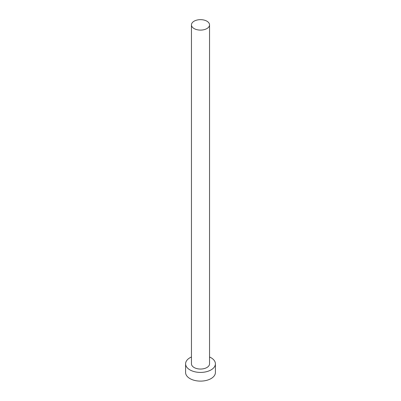 <?xml version="1.0" encoding="UTF-8"?>
<svg xmlns="http://www.w3.org/2000/svg" width="401" height="401" viewBox="0 0 401 401"><rect width="100%" height="100%" fill="white"/><g stroke="black" fill="none" stroke-linecap="round" stroke-linejoin="round"><path stroke-width="0.6" d="M194.104 28.571A9.048 5.223 0 0 0 203.964 29.704A9.048 5.223 0 0 0 209.548 24.877A9.048 5.223 0 0 0 206.896 21.183A9.048 5.223 0 0 0 197.036 20.05A9.048 5.223 0 0 0 191.452 24.877A9.048 5.223 0 0 0 194.104 28.571M191.452 24.877L191.452 363.822A9.048 5.223 0 0 0 194.104 367.517A9.048 5.223 0 0 0 203.964 368.649A9.048 5.223 0 0 0 209.548 363.822L209.548 24.877M191.452 356.985A14.902 8.601 0 0 0 185.598 363.822A14.902 8.601 0 0 0 189.964 369.902A14.902 8.601 0 0 0 206.204 371.767A14.902 8.601 0 0 0 215.402 363.822A14.902 8.601 0 0 0 211.036 357.737A14.902 8.601 0 0 0 209.548 356.985M185.598 363.822L185.598 372.514A14.902 8.601 0 0 0 189.964 378.594A14.902 8.601 0 0 0 206.204 380.459A14.902 8.601 0 0 0 215.402 372.514L215.402 363.822"/></g></svg>
